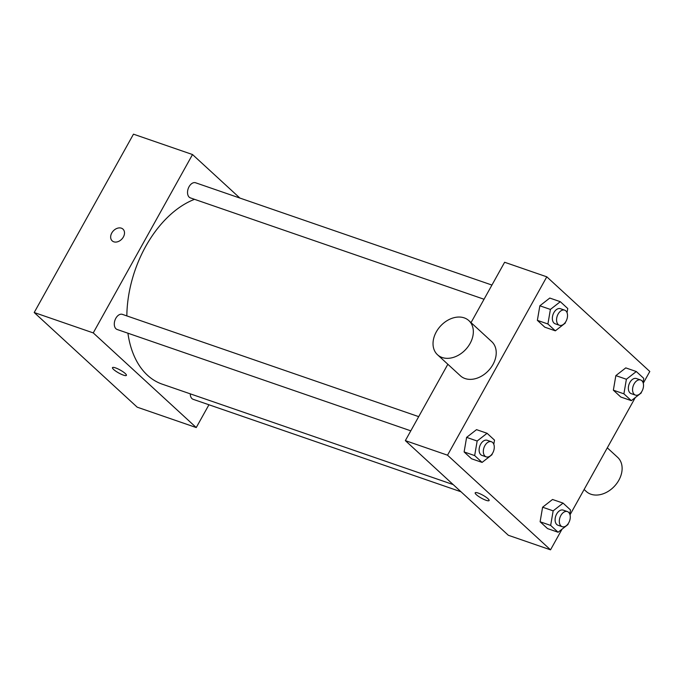 <?xml version="1.0" encoding="UTF-8"?>
<svg xmlns="http://www.w3.org/2000/svg" width="684" height="684" viewBox="0 0 684 684"><rect width="100%" height="100%" fill="white"/><g stroke="black" fill="none" stroke-linecap="round" stroke-linejoin="round"><path stroke-width="1.03" d="M208.936 404.766L196.248 427.56L137.202 407.177L34.2 312.52L133.474 134.167L192.52 154.541L239.87 198.052M125.24 373.498A7.969 1.642 29.1 0 1 126.403 375.371A7.969 1.642 29.1 0 1 118.64 372.934A7.969 1.642 29.1 0 1 112.484 367.624A7.969 1.642 29.1 0 1 117.768 368.804A7.969 1.642 29.1 0 1 125.24 373.498M196.248 427.56L93.246 332.903L34.2 312.52M484.041 299.25L190.4 197.898A7.994 5.104 -71 0 1 189.203 197.172A7.994 5.104 -71 0 1 188.579 187.664A7.994 5.104 -71 0 1 195.615 182.782L491.941 285.057M410.793 430.834L117.161 329.491A7.994 5.104 -71 0 1 115.964 328.765A7.994 5.104 -71 0 1 115.34 319.257A7.994 5.104 -71 0 1 122.376 314.366L418.693 416.642M190.28 393.847A7.994 5.104 109 0 0 193.153 399.319L461.007 491.77M93.246 332.903L192.52 154.541M453.193 484.588L162.245 384.169A98.513 62.86 -71 0 1 147.505 375.277A98.513 62.86 -71 0 1 127.908 333.193M126.839 315.905A98.513 62.86 -71 0 1 194.538 199.326M113.783 241.803A7.969 5.908 132.6 0 1 112.185 240.853A7.969 5.908 132.6 0 1 113.228 230.987A7.969 5.908 132.6 0 1 122.966 229.123A7.969 5.908 132.6 0 1 122.718 238.023A7.969 5.908 132.6 0 1 113.783 241.803M112.484 367.616A7.969 1.642 -150.9 0 0 118.648 372.925A7.969 1.642 -150.9 0 0 126.403 375.371M122.975 229.123A7.969 5.908 -47.4 0 0 113.228 230.987A7.969 5.908 -47.4 0 0 112.185 240.853M562.026 529.185L550.526 549.833L508.349 535.281L405.347 440.624L447.849 364.264M471.037 322.617L504.621 262.263L546.798 276.823L649.8 371.48L643.259 383.228M550.526 549.833L447.524 455.185L405.347 440.624M478.219 493.07A7.969 1.642 29.1 0 1 485.785 497.003A7.969 1.642 29.1 0 1 489.12 500.56A7.969 1.642 29.1 0 1 481.356 498.123A7.969 1.642 29.1 0 1 475.192 492.813A7.969 1.642 29.1 0 1 478.219 493.07M620.79 397.019L613.36 390.188L615.848 375.619L625.766 367.889L615.848 375.619L613.36 390.188L620.79 397.019L631.332 400.653L623.902 393.822L626.39 379.261L636.308 371.532L643.747 378.363L643.037 382.527M471.558 458.776L464.12 451.944L466.608 437.375L476.534 429.646L466.608 437.375L464.12 451.944L471.558 458.776L482.1 462.41L474.67 455.578L477.158 441.018L487.076 433.288L494.506 440.12L493.797 444.284M635.265 397.592L570.02 514.821M447.524 455.185L546.798 276.823M547.551 528.604L540.112 521.772L542.6 507.212L552.527 499.482L542.6 507.212L540.112 521.772L547.551 528.604L558.093 532.246L550.663 525.415L553.151 510.854L563.069 503.116L570.499 509.948L569.789 514.12M544.797 327.183L537.367 320.351L539.856 305.791L549.774 298.053L539.856 305.791L537.367 320.351L544.797 327.183L555.34 330.825L547.91 323.994L550.398 309.424L560.316 301.695L567.754 308.527L567.036 312.691M468.865 320.625L491.753 341.658A23.179 17.194 132.6 0 1 492.942 364.546A23.179 17.194 132.6 0 1 460.392 375.79L437.503 354.757A23.179 17.194 132.6 0 1 440.522 326.054A23.179 17.194 132.6 0 1 468.865 320.625A23.179 17.194 132.6 0 1 470.053 343.513A23.179 17.194 132.6 0 1 437.503 354.757M584.119 489.488L586.282 491.48A23.179 17.194 -47.4 0 0 614.625 486.05A23.179 17.194 -47.4 0 0 617.652 457.348L607.298 447.832M489.12 500.56A7.969 1.642 29.1 0 1 481.356 498.123A7.969 1.642 29.1 0 1 475.192 492.813M565.394 322.301L565.266 323.087L555.34 330.825M564.659 310.151L560.435 308.698A7.994 5.104 109 0 0 553.878 312.631A7.994 5.104 109 0 0 555.22 323.814L559.435 325.276A7.994 5.104 109 0 0 566.874 319.377A7.994 5.104 109 0 0 564.659 310.151A7.994 5.104 109 0 0 558.101 314.084A7.994 5.104 109 0 0 559.435 325.276M547.91 323.994L537.367 320.351M550.398 309.424L539.856 305.791M560.316 301.695L549.774 298.053M641.395 392.137L641.259 392.924L631.332 400.653M640.651 379.988L636.436 378.534A7.994 5.104 109 0 0 629.879 382.467A7.994 5.104 109 0 0 631.212 393.651L635.436 395.104A7.994 5.104 109 0 0 642.866 389.213A7.994 5.104 109 0 0 640.651 379.988A7.994 5.104 109 0 0 634.094 383.921A7.994 5.104 109 0 0 635.436 395.104M623.902 393.822L613.36 390.188M626.39 379.261L615.848 375.619M636.308 371.532L625.766 367.889M492.155 453.894L492.018 454.68L482.1 462.41M491.411 441.744L487.196 440.291A7.994 5.104 109 0 0 480.638 444.224A7.994 5.104 109 0 0 481.981 455.407L486.196 456.861A7.994 5.104 109 0 0 493.626 450.97A7.994 5.104 109 0 0 491.411 441.744A7.994 5.104 109 0 0 484.853 445.677A7.994 5.104 109 0 0 486.196 456.861M474.67 455.578L464.12 451.944M477.158 441.018L466.608 437.375M487.076 433.288L476.534 429.646M568.148 523.722L568.011 524.517L558.093 532.246M567.404 511.581L563.188 510.119A7.994 5.104 109 0 0 556.631 514.052A7.994 5.104 109 0 0 557.973 525.244L562.188 526.697A7.994 5.104 109 0 0 569.618 520.806A7.994 5.104 109 0 0 567.404 511.581A7.994 5.104 109 0 0 560.854 515.505A7.994 5.104 109 0 0 562.188 526.697M550.663 525.415L540.112 521.772M553.151 510.854L542.6 507.212M563.069 503.116L552.527 499.482"/></g></svg>
